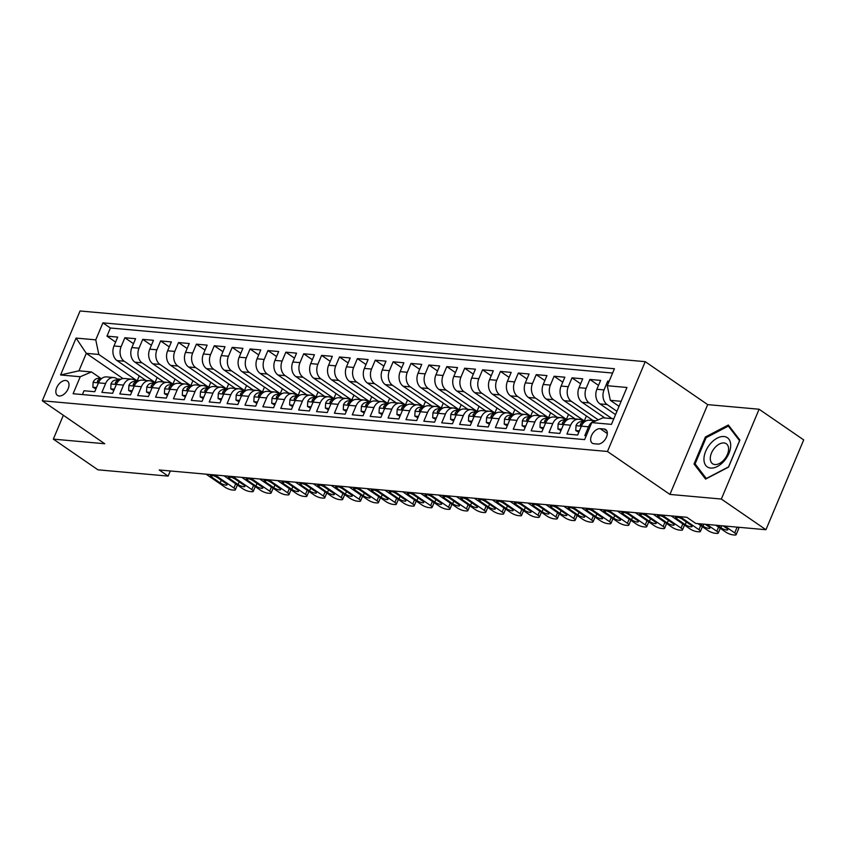 <?xml version="1.0" encoding="UTF-8"?>
<svg xmlns="http://www.w3.org/2000/svg" width="846" height="846" viewBox="0 0 846 846"><rect width="100%" height="100%" fill="white"/><g stroke="black" fill="none" stroke-linecap="round" stroke-linejoin="round"><path stroke-width="1.27" d="M59.157 396.002A8.714 5.288 -55.5 0 0 67.532 390.017A8.714 5.288 -55.5 0 0 67.363 381.06A8.714 5.288 -55.5 0 0 65.692 380.467A8.714 5.288 -55.5 0 0 57.317 386.453A8.714 5.288 -55.5 0 0 57.486 395.42A8.714 5.288 -55.5 0 0 59.157 396.002M645.223 361.665L80.053 310.979L42.3 400.793L607.47 451.478L645.223 361.665L707.679 404.621L669.926 494.424L721.342 499.045L759.095 409.231L707.679 404.621M759.095 409.231L803.7 439.909L765.947 529.723L721.342 499.045M82.422 394.564L84.018 390.757L94.752 391.719L98.474 382.857L105.623 383.502A10.903 8.196 -84.9 0 1 113.734 377.549A10.903 8.196 -84.9 0 1 116.843 378.701L118.768 380.023M105.623 383.502L101.901 392.354L112.634 393.316L116.357 384.465L123.516 385.099A10.903 8.196 -84.9 0 1 131.627 379.156A10.903 8.196 -84.9 0 1 134.736 380.298L136.661 381.631M123.516 385.099L119.794 393.961L130.517 394.923L134.25 386.062L141.398 386.707A10.903 8.196 -84.9 0 1 149.509 380.763A10.903 8.196 -84.9 0 1 152.618 381.906L154.543 383.227M141.398 386.707L137.676 395.568L148.41 396.531L152.132 387.669L159.281 388.314A10.903 8.196 -84.9 0 1 167.392 382.36A10.903 8.196 -84.9 0 1 170.501 383.513L172.425 384.835M159.281 388.314L155.558 397.165L166.292 398.128L170.014 389.276L177.174 389.911A10.903 8.196 -84.9 0 1 185.285 383.968A10.903 8.196 -84.9 0 1 188.383 385.11L190.318 386.442M177.174 389.911L173.441 398.773L184.174 399.735L187.897 390.873L195.056 391.518A10.903 8.196 -84.9 0 1 203.167 385.575A10.903 8.196 -84.9 0 1 206.276 386.717L208.201 388.039M195.056 391.518L191.333 400.38L202.057 401.342L205.79 392.481L212.938 393.126A10.903 8.196 -84.9 0 1 221.049 387.172A10.903 8.196 -84.9 0 1 224.158 388.325L226.083 389.646M212.938 393.126L209.216 401.977L219.949 402.939L223.672 394.088L230.821 394.722A10.903 8.196 -84.9 0 1 238.932 388.779A10.903 8.196 -84.9 0 1 242.041 389.921L243.965 391.254M230.821 394.722L227.098 403.584L237.832 404.547L241.554 395.685L248.713 396.33A10.903 8.196 -84.9 0 1 256.824 390.387A10.903 8.196 -84.9 0 1 259.934 391.529L261.858 392.851M248.713 396.33L244.991 405.192L255.714 406.154L259.447 397.292L266.596 397.937A10.903 8.196 -84.9 0 1 274.707 391.984A10.903 8.196 -84.9 0 1 277.816 393.136L279.74 394.458M266.596 397.937L262.873 406.789L273.607 407.751L277.329 398.9L284.478 399.534A10.903 8.196 -84.9 0 1 292.589 393.591A10.903 8.196 -84.9 0 1 295.698 394.733L297.623 396.065M284.478 399.534L280.756 408.396L291.489 409.358L295.212 400.496L302.371 401.141A10.903 8.196 -84.9 0 1 310.482 395.198A10.903 8.196 -84.9 0 1 313.58 396.34L315.516 397.662M302.371 401.141L298.638 410.003L309.372 410.966L313.094 402.104L320.253 402.749A10.903 8.196 -84.9 0 1 328.364 396.795A10.903 8.196 -84.9 0 1 331.473 397.948L333.398 399.27M320.253 402.749L316.531 411.6L327.254 412.562L330.987 403.711L338.136 404.346A10.903 8.196 -84.9 0 1 346.247 398.403A10.903 8.196 -84.9 0 1 349.356 399.545L351.28 400.877M338.136 404.346L334.413 413.208L345.147 414.17L348.869 405.308L356.018 405.953A10.903 8.196 -84.9 0 1 364.129 400.01A10.903 8.196 -84.9 0 1 367.238 401.152L369.163 402.474M356.018 405.953L352.296 414.815L363.029 415.777L366.752 406.915L373.911 407.56A10.903 8.196 -84.9 0 1 382.022 401.607A10.903 8.196 -84.9 0 1 385.131 402.759L387.056 404.081M373.911 407.56L370.188 416.412L380.912 417.374L384.634 408.523L391.793 409.157A10.903 8.196 -84.9 0 1 399.904 403.214A10.903 8.196 -84.9 0 1 403.013 404.356L404.938 405.689M391.793 409.157L388.071 418.019L398.804 418.982L402.527 410.12L409.675 410.765A10.903 8.196 -84.9 0 1 417.787 404.822A10.903 8.196 -84.9 0 1 420.896 405.964L422.82 407.286M409.675 410.765L405.953 419.627L416.687 420.589L420.409 411.727L427.568 412.372A10.903 8.196 -84.9 0 1 435.669 406.418A10.903 8.196 -84.9 0 1 438.778 407.571L440.703 408.893M427.568 412.372L423.835 421.223L434.569 422.186L438.291 413.334L445.451 413.969A10.903 8.196 -84.9 0 1 453.562 408.026A10.903 8.196 -84.9 0 1 456.671 409.168L458.595 410.5M445.451 413.969L441.728 422.831L452.451 423.793L456.184 414.931L463.333 415.576A10.903 8.196 -84.9 0 1 471.444 409.633A10.903 8.196 -84.9 0 1 474.553 410.775L476.478 412.097M463.333 415.576L459.611 424.438L470.344 425.401L474.067 416.539L481.215 417.184A10.903 8.196 -84.9 0 1 489.326 411.23A10.903 8.196 -84.9 0 1 492.435 412.383L494.36 413.705M481.215 417.184L477.493 426.035L488.227 426.997L491.949 418.146L499.108 418.781A10.903 8.196 -84.9 0 1 507.219 412.837A10.903 8.196 -84.9 0 1 510.318 413.98L512.253 415.312M499.108 418.781L495.375 427.642L506.109 428.605L509.831 419.743L516.991 420.388A10.903 8.196 -84.9 0 1 525.102 414.445A10.903 8.196 -84.9 0 1 528.211 415.587L530.135 416.909M516.991 420.388L513.268 429.25L524.002 430.212L527.724 421.35L534.873 421.995A10.903 8.196 -84.9 0 1 542.984 416.042A10.903 8.196 -84.9 0 1 546.093 417.194L548.018 418.516M534.873 421.995L531.151 430.847L541.884 431.809L545.607 422.958L552.755 423.592A10.903 8.196 -84.9 0 1 560.866 417.649A10.903 8.196 -84.9 0 1 563.975 418.791L565.9 420.124M552.755 423.592L549.033 432.454L559.766 433.416L563.489 424.555L570.648 425.2A10.903 8.196 -84.9 0 1 578.759 419.256A10.903 8.196 -84.9 0 1 581.868 420.399L583.793 421.72M570.648 425.2L566.926 434.061L577.649 435.024L581.382 426.162A10.903 8.196 -84.9 0 1 589.482 420.219L595.996 420.8M609.183 381.176L607.766 381.049L608.909 381.842M615.539 414.614L599.941 403.891A10.903 8.196 -84.9 0 1 596.885 389.266L600.607 380.404L589.874 379.442L598.513 385.385M604.879 417.977L582.059 402.284A10.903 8.196 95.1 0 1 579.002 387.669L582.725 378.807L571.991 377.845L580.631 383.788M593.035 420.536L564.166 400.676A10.903 8.196 95.1 0 1 561.12 386.062L564.842 377.2L554.109 376.237L562.749 382.18M575.153 418.929L546.283 399.079A10.903 8.196 95.1 0 1 543.227 384.454L546.95 375.592L536.227 374.63L544.856 380.573M557.271 417.332L528.401 397.472A10.903 8.196 95.1 0 1 525.345 382.857L529.067 373.995L518.334 373.033L526.973 378.976M539.388 415.724L510.519 395.865A10.903 8.196 95.1 0 1 507.463 381.25L511.185 372.388L500.451 371.426L509.091 377.369M521.496 414.117L492.626 394.268A10.903 8.196 95.1 0 1 489.57 379.643L493.303 370.781L482.569 369.818L491.209 375.761M503.613 412.52L474.743 392.66A10.903 8.196 95.1 0 1 471.687 378.046L475.41 369.184L464.687 368.222L473.316 374.165M485.731 410.913L456.861 391.053A10.903 8.196 95.1 0 1 453.805 376.438L457.527 367.576L446.794 366.614L455.434 372.557M467.838 409.305L438.979 389.446A10.903 8.196 95.1 0 1 435.923 374.831L439.645 365.969L428.911 365.007L437.551 370.95M449.956 407.709L421.086 387.849A10.903 8.196 95.1 0 1 418.03 373.234L421.752 364.372L411.029 363.41L419.669 369.353M432.073 406.101L403.204 386.241A10.903 8.196 95.1 0 1 400.147 371.627L403.87 362.765L393.136 361.802L401.776 367.746M414.191 404.494L385.321 384.634A10.903 8.196 95.1 0 1 382.265 370.019L385.988 361.157L375.254 360.195L383.894 366.138M396.298 402.897L367.428 383.037A10.903 8.196 95.1 0 1 364.372 368.412L368.105 359.561L357.372 358.598L366.011 364.541M378.416 401.29L349.546 381.43A10.903 8.196 95.1 0 1 346.49 366.815L350.212 357.953L339.489 356.991L348.118 362.934M360.533 399.682L331.664 379.822A10.903 8.196 95.1 0 1 328.608 365.208L332.33 356.346L321.596 355.383L330.236 361.327M342.641 398.075L313.781 378.225A10.903 8.196 95.1 0 1 310.725 363.6L314.448 354.749L303.714 353.787L312.354 359.73M324.758 396.478L295.889 376.618A10.903 8.196 95.1 0 1 292.832 362.003L296.565 353.142L285.832 352.179L294.471 358.122M306.876 394.87L278.006 375.011A10.903 8.196 95.1 0 1 274.95 360.396L278.672 351.534L267.939 350.572L276.579 356.515M288.994 393.263L260.124 373.414A10.903 8.196 95.1 0 1 257.068 358.789L260.79 349.937L250.056 348.975L258.696 354.918M271.101 391.666L242.231 371.806A10.903 8.196 95.1 0 1 239.175 357.192L242.908 348.33L232.174 347.368L240.814 353.311M253.218 390.059L224.349 370.199A10.903 8.196 95.1 0 1 221.292 355.584L225.015 346.723L214.292 345.76L222.921 351.703M235.336 388.451L206.466 368.602A10.903 8.196 95.1 0 1 203.41 353.977L207.133 345.126L196.399 344.163L205.039 350.107M217.443 386.855L188.584 366.995A10.903 8.196 95.1 0 1 185.528 352.38L189.25 343.518L178.517 342.556L187.156 348.499M199.561 385.247L170.691 365.387A10.903 8.196 95.1 0 1 167.635 350.773L171.368 341.911L160.634 340.949L169.274 346.892M181.679 383.64L152.809 363.791A10.903 8.196 95.1 0 1 149.753 349.165L153.475 340.314L142.741 339.352L151.381 345.284M163.796 382.043L134.926 362.183A10.903 8.196 95.1 0 1 131.87 347.569L135.593 338.707L124.859 337.744L133.499 343.688M765.947 529.723L695.75 523.42L686.825 517.287L159.207 469.974L168.132 476.108L170.289 470.968M604.118 429.007L600.174 428.658A8.449 5.129 -55.5 0 0 592.063 434.453A8.449 5.129 -55.5 0 0 592.232 443.135A8.449 5.129 -55.5 0 0 593.85 443.706L597.784 444.055A8.449 5.129 -55.5 0 0 605.905 438.26A8.449 5.129 -55.5 0 0 605.736 429.578A8.449 5.129 -55.5 0 0 604.118 429.007L606.846 430.889M122.966 378.564L86.292 353.342L78.953 370.812L91.463 371.944L80.254 376.734L73.105 393.728L584.628 439.603L591.766 422.609L602.987 417.808L613.794 418.781M80.254 376.734L60.574 374.979L76.087 338.083L95.757 339.849L102.905 322.855L614.418 368.729L607.28 385.723L626.949 387.479L611.447 424.375L591.766 422.609M154.807 382.276L124.193 361.221A10.903 8.196 -84.9 0 1 121.137 346.606L124.859 337.744M145.903 380.436L117.034 360.576L124.193 361.221M172.69 383.883L142.075 362.828A10.903 8.196 -84.9 0 1 139.019 348.203L142.741 339.352M190.572 385.48L159.968 364.425A10.903 8.196 -84.9 0 1 156.912 349.81L160.634 340.949M208.465 387.087L177.85 366.032A10.903 8.196 -84.9 0 1 174.794 351.418L178.517 342.556M226.347 388.695L195.733 367.64A10.903 8.196 -84.9 0 1 192.677 353.015L196.399 344.163M244.23 390.302L213.615 369.237A10.903 8.196 -84.9 0 1 210.559 354.622L214.292 345.76M262.112 391.899L231.508 370.844A10.903 8.196 -84.9 0 1 228.452 356.229L232.174 347.368M280.005 393.506L249.39 372.452A10.903 8.196 -84.9 0 1 246.334 357.826L250.056 348.975M297.887 395.114L267.273 374.048A10.903 8.196 -84.9 0 1 264.216 359.434L267.939 350.572M315.77 396.711L285.165 375.656A10.903 8.196 -84.9 0 1 282.109 361.041L285.832 352.179M333.662 398.318L303.048 377.263A10.903 8.196 -84.9 0 1 299.992 362.638L303.714 353.787M351.545 399.925L320.93 378.86A10.903 8.196 -84.9 0 1 317.874 364.245L321.596 355.383M369.427 401.522L338.812 380.467A10.903 8.196 -84.9 0 1 335.756 365.853L339.489 356.991M387.309 403.13L356.705 382.075A10.903 8.196 -84.9 0 1 353.649 367.45L357.372 358.598M405.202 404.737L374.588 383.672A10.903 8.196 -84.9 0 1 371.531 369.057L375.254 360.195M423.085 406.334L392.47 385.279A10.903 8.196 -84.9 0 1 389.414 370.664L393.136 361.802M440.967 407.941L410.352 386.886A10.903 8.196 -84.9 0 1 407.307 372.272L411.029 363.41M458.86 409.549L428.245 388.483A10.903 8.196 -84.9 0 1 425.189 373.869L428.911 365.007M476.742 411.145L446.128 390.091A10.903 8.196 -84.9 0 1 443.071 375.476L446.794 366.614M494.624 412.753L464.01 391.698A10.903 8.196 -84.9 0 1 460.954 377.083L464.687 368.222M512.507 414.36L481.903 393.305A10.903 8.196 -84.9 0 1 478.847 378.68L482.569 369.818M530.4 415.957L499.785 394.902A10.903 8.196 -84.9 0 1 496.729 380.288L500.451 371.426M548.282 417.564L517.667 396.51A10.903 8.196 -84.9 0 1 514.611 381.895L518.334 373.033M566.164 419.172L535.55 398.117A10.903 8.196 -84.9 0 1 532.494 383.492L536.227 374.63M584.047 420.769L553.443 399.714A10.903 8.196 -84.9 0 1 550.386 385.099L554.109 376.237M598.249 419.838L571.325 401.321A10.903 8.196 -84.9 0 1 568.269 386.707L571.991 377.845M612.039 418.622L589.207 402.929A10.903 8.196 -84.9 0 1 586.151 388.303L589.874 379.442M616.935 411.304L607.1 404.525A10.903 8.196 -84.9 0 1 604.044 389.911L607.766 381.049M612.599 373.044L110.392 328.005L106.977 336.137L115.616 342.08M117.034 360.576A10.903 8.196 95.1 0 1 113.988 345.961L117.71 337.099L106.977 336.137M586.225 435.796L584.808 435.658L588.53 426.807A10.903 8.196 -84.9 0 1 595.922 420.832M91.463 371.944L100.886 378.416M621.144 401.3L610.336 400.338L607.28 385.723M619.029 406.323L610.336 400.338M63.355 415.27L53.33 439.127L97.935 469.816L168.132 476.108M53.33 439.127L104.745 443.748L42.3 400.793M669.926 494.424L607.47 451.478M136.915 380.668L98.813 354.463L86.292 353.342L76.087 338.083M578.759 419.256L571.6 418.611A10.903 8.196 95.1 0 0 563.489 424.555L558.138 424.068L557.884 428.964L561.501 429.282M586.088 420.853L584.575 420.822M586.405 415.968L584.406 420.705M560.866 417.649L553.718 417.004A10.903 8.196 95.1 0 0 545.607 422.958L540.245 422.471L540.002 427.357L543.618 427.685M568.205 419.256L566.693 419.214M568.512 414.36L566.524 419.098M542.984 416.042L535.835 415.407A10.903 8.196 95.1 0 0 527.724 421.35L522.363 420.864L522.119 425.75L525.736 426.077M550.312 417.649L548.8 417.607M550.63 412.763L548.642 417.501M525.102 414.445L517.942 413.8A10.903 8.196 95.1 0 0 509.831 419.743L504.48 419.256L504.237 424.153L507.854 424.47M532.43 416.042L530.918 416.01M532.747 411.156L530.749 415.894M507.219 412.837L500.06 412.192A10.903 8.196 95.1 0 0 491.949 418.146L486.598 417.66L486.344 422.545L489.961 422.873M514.548 414.434L513.036 414.403M514.854 409.549L512.866 414.286M489.326 411.23L482.178 410.596A10.903 8.196 95.1 0 0 474.067 416.539L468.705 416.052L468.462 420.938L472.079 421.266M496.665 412.837L495.153 412.795M496.972 407.952L494.984 412.689M471.444 409.633L464.295 408.988A10.903 8.196 95.1 0 0 456.184 414.931L450.823 414.445L450.58 419.341L454.196 419.658M478.773 411.23L477.26 411.198M479.09 406.344L477.102 411.082M453.562 408.026L446.402 407.381A10.903 8.196 95.1 0 0 438.291 413.334L432.941 412.848L432.697 417.734L436.303 418.061M460.89 409.623L459.378 409.591M461.207 404.737L459.209 409.475M435.669 406.418L428.52 405.784A10.903 8.196 95.1 0 0 420.409 411.727L415.048 411.241L414.804 416.126L418.421 416.454M443.008 408.026L441.496 407.984M443.315 403.14L441.326 407.878M417.787 404.822L410.638 404.177A10.903 8.196 95.1 0 0 402.527 410.12L397.165 409.633L396.922 414.529L400.539 414.847M425.115 406.418L423.603 406.387M425.432 401.533L423.444 406.27M399.904 403.214L392.745 402.569A10.903 8.196 95.1 0 0 384.634 408.523M407.233 404.811L405.72 404.779M407.55 399.925L405.551 404.663M382.022 401.607L374.863 400.972A10.903 8.196 95.1 0 0 366.752 406.915L361.401 406.429L361.147 411.315L364.763 411.642M389.35 403.214L387.838 403.172M389.657 398.329L387.669 403.066M364.129 400.01L356.98 399.365A10.903 8.196 95.1 0 0 348.869 405.308L343.508 404.822L343.265 409.718L346.881 410.035M371.468 401.607L369.956 401.575M371.775 396.721L369.787 401.459M346.247 398.403L339.098 397.757A10.903 8.196 95.1 0 0 330.987 403.711L325.625 403.225L325.382 408.11L328.999 408.438M353.575 399.999L352.063 399.968M353.892 395.114L351.904 399.851M328.364 396.795L321.205 396.161A10.903 8.196 95.1 0 0 313.094 402.104M335.693 398.403L334.181 398.36M336.01 393.517L334.011 398.255M310.482 395.198L303.323 394.553A10.903 8.196 95.1 0 0 295.212 400.496L289.861 400.01L289.607 404.906L293.224 405.223M317.81 396.795L316.298 396.763M318.117 391.91L316.129 396.647M292.589 393.591L285.44 392.946A10.903 8.196 95.1 0 0 277.329 398.9L271.968 398.413L271.725 403.299L275.341 403.627M299.918 395.188L298.405 395.156M300.235 390.302L298.247 395.04M274.707 391.984L267.548 391.349A10.903 8.196 95.1 0 0 259.447 397.292L254.086 396.806L253.842 401.691L257.459 402.019M282.035 393.591L280.523 393.549M282.353 388.705L280.354 393.432M256.824 390.387L249.665 389.742A10.903 8.196 95.1 0 0 241.554 395.685L236.203 395.198L235.949 400.095L239.566 400.412M264.153 391.984L262.641 391.952M264.46 387.098L262.471 391.835M238.932 388.779L231.783 388.134A10.903 8.196 95.1 0 0 223.672 394.088L218.31 393.602L218.067 398.487L221.684 398.815M246.271 390.376L244.758 390.344M246.577 385.49L244.589 390.228M221.049 387.172L213.901 386.537A10.903 8.196 95.1 0 0 205.79 392.481L200.428 391.994L200.185 396.88L203.801 397.208M228.378 388.779L226.865 388.737M228.695 383.894L226.707 388.621M203.167 385.575L196.008 384.93A10.903 8.196 95.1 0 0 187.897 390.873L182.546 390.387L182.302 395.283L185.909 395.6M210.495 387.172L208.983 387.14M210.813 382.286L208.814 387.024M185.285 383.968L178.125 383.323A10.903 8.196 95.1 0 0 170.014 389.276L164.663 388.79L164.41 393.676L168.026 394.003M192.613 385.565L191.101 385.533M192.92 380.679L190.932 385.416M167.392 382.36L160.243 381.726A10.903 8.196 95.1 0 0 152.132 387.669L146.77 387.182L146.527 392.068L150.144 392.396M174.731 383.968L173.208 383.925M175.037 379.082L173.049 383.809M149.509 380.763L142.35 380.118A10.903 8.196 95.1 0 0 134.25 386.062L128.888 385.575L128.645 390.471L132.262 390.789M156.838 382.36L155.326 382.329M157.155 377.475L155.167 382.212M131.627 379.156L124.468 378.511A10.903 8.196 95.1 0 0 116.357 384.465L111.006 383.968L110.752 388.864L114.369 389.192M138.956 380.753L137.443 380.721M139.273 375.867L137.274 380.605M110.392 328.005L102.905 322.855M95.757 339.849L98.813 354.463M113.734 377.549L106.585 376.914A10.903 8.196 95.1 0 0 98.474 382.857L93.113 382.371L92.87 387.257L96.486 387.584M60.574 374.979L78.953 370.812M728.332 425.009L705.395 436.98L694.027 464.031L705.596 479.1L728.543 467.119L739.912 440.079L728.332 425.009M696.501 465.734L694.027 464.031M706.294 437.594L705.395 436.98M724.736 526.022L734.709 532.885A5.446 1.396 -157.2 0 1 736.147 534.672A5.446 1.396 -157.2 0 1 734.698 535.021L732.911 534.862A5.446 1.396 -157.2 0 1 725.762 532.081L715.79 525.218M723.119 525.884L726.672 528.327A4.357 1.121 22.8 0 1 727.824 529.755A4.357 1.121 22.8 0 1 725.149 529.723A4.357 1.121 22.8 0 1 720.951 527.809L717.397 525.366M737.765 527.195A5.446 1.396 22.8 0 1 738.706 528.602L736.147 534.672M710.693 468.071A17.713 10.744 -55.5 0 0 728.945 453.34A17.713 10.744 -55.5 0 0 723.954 436.515A17.713 10.744 -55.5 0 0 705.701 451.256A17.713 10.744 -55.5 0 0 710.693 468.071M714.891 464.549A12.13 7.36 -55.5 0 0 726.545 456.227A12.13 7.36 -55.5 0 0 726.312 443.759A12.13 7.36 -55.5 0 0 723.975 442.944A12.13 7.36 -55.5 0 0 712.332 451.278A12.13 7.36 -55.5 0 0 712.565 463.735A12.13 7.36 -55.5 0 0 714.891 464.549M706.114 437.689L728.343 426.088L739.552 440.692L728.543 466.897L706.304 478.498L695.095 463.904L706.114 437.689M730.098 427.304L728.343 426.088M706.844 524.425L716.816 531.277A5.446 1.396 -157.2 0 1 718.265 533.075A5.446 1.396 -157.2 0 1 716.816 533.414L715.018 533.255A5.446 1.396 -157.2 0 1 707.88 530.474L697.908 523.621M579.394 430.889L575.777 430.561L576.031 425.549A7.223 5.425 -84.9 0 1 581.001 421.72L584.671 421.731M575.777 430.561L578.823 432.221M705.236 524.277L708.789 526.72A4.357 1.121 22.8 0 1 709.942 528.147A4.357 1.121 22.8 0 1 707.267 528.126A4.357 1.121 22.8 0 1 703.068 526.201L699.515 523.759M581.001 421.72L584.322 422.017A7.223 5.425 95.1 0 0 580.409 424.184L580.441 425.538L581.9 425.062M680.036 516.684L698.933 529.681A5.446 1.396 -157.2 0 1 700.382 531.468A5.446 1.396 -157.2 0 1 698.923 531.806L697.136 531.648A5.446 1.396 -157.2 0 1 689.987 528.877L671.1 515.88M582.661 420.948L585.612 420.959A20.843 15.672 -84.9 0 1 585.876 420.959M558.138 424.068L558.138 423.952A7.223 5.425 -84.9 0 1 563.108 420.113L566.788 420.124M557.884 428.964L560.94 430.625M690.896 525.112A4.357 1.121 22.8 0 1 692.06 526.55A4.357 1.121 22.8 0 1 689.384 526.519A4.357 1.121 22.8 0 1 685.175 524.605L676.61 518.714A4.357 1.121 22.8 0 1 675.457 517.276A4.357 1.121 22.8 0 1 678.132 517.308A4.357 1.121 22.8 0 1 682.341 519.222L690.896 525.112M585.612 420.959L582.228 420.652A20.843 15.672 -84.9 0 1 583.232 420.695L585.918 420.938M566.418 420.42A7.223 5.425 95.1 0 0 562.527 422.588L562.474 423.888L564.018 423.455M662.154 515.077L681.051 528.073A5.446 1.396 -157.2 0 1 682.5 529.86A5.446 1.396 -157.2 0 1 681.041 530.209L679.253 530.051A5.446 1.396 -157.2 0 1 672.105 527.27L653.207 514.273M564.779 419.341L567.729 419.352A20.843 15.672 -84.9 0 1 567.994 419.352M540.245 422.471L540.256 422.344A7.223 5.425 -84.9 0 1 545.226 418.506L548.895 418.516M540.002 427.357L543.058 429.017M673.014 523.505A4.357 1.121 22.8 0 1 674.177 524.943A4.357 1.121 22.8 0 1 671.491 524.911A4.357 1.121 22.8 0 1 667.293 522.997L658.727 517.107A4.357 1.121 22.8 0 1 657.575 515.669A4.357 1.121 22.8 0 1 660.25 515.7A4.357 1.121 22.8 0 1 664.448 517.615L673.014 523.505M567.729 419.352L564.345 419.045A20.843 15.672 -84.9 0 1 565.35 419.098L568.036 419.33M545.226 418.506L548.546 418.802A7.223 5.425 95.1 0 0 544.644 420.98L544.665 422.334L546.135 421.847M644.271 513.469L663.169 526.466A5.446 1.396 -157.2 0 1 664.607 528.264A5.446 1.396 -157.2 0 1 663.158 528.602L661.371 528.443A5.446 1.396 -157.2 0 1 654.222 525.662L635.325 512.665M546.886 417.744L549.847 417.744A20.843 15.672 -84.9 0 1 550.101 417.755M522.363 420.864L522.373 420.737A7.223 5.425 -84.9 0 1 527.344 416.909L531.013 416.919M522.119 425.75L525.176 427.41M655.132 521.908A4.357 1.121 22.8 0 1 656.285 523.336A4.357 1.121 22.8 0 1 653.609 523.314A4.357 1.121 22.8 0 1 649.411 521.39L640.845 515.5A4.357 1.121 22.8 0 1 639.682 514.072A4.357 1.121 22.8 0 1 642.368 514.093A4.357 1.121 22.8 0 1 646.566 516.018L655.132 521.908M549.847 417.744L546.463 417.448A20.843 15.672 -84.9 0 1 547.468 417.49L550.143 417.734M527.344 416.909L530.664 417.205A7.223 5.425 95.1 0 0 526.751 419.373L526.783 420.726L528.253 420.251M626.389 511.872L645.276 524.869A5.446 1.396 -157.2 0 1 646.725 526.656A5.446 1.396 -157.2 0 1 645.265 526.995L643.478 526.836A5.446 1.396 -157.2 0 1 636.34 524.065L617.443 511.069M531.954 416.147A20.843 15.672 -84.9 0 1 532.219 416.147L529.575 415.883A20.843 15.672 -84.9 0 0 528.57 415.841L531.954 416.147L529.004 416.137M504.48 419.256L504.491 419.14A7.223 5.425 -84.9 0 1 509.451 415.301L513.131 415.312M504.237 424.153L507.283 425.813M637.25 520.301A4.357 1.121 22.8 0 1 638.402 521.739A4.357 1.121 22.8 0 1 635.727 521.707A4.357 1.121 22.8 0 1 631.518 519.793L622.963 513.903A4.357 1.121 22.8 0 1 621.799 512.465A4.357 1.121 22.8 0 1 624.475 512.496A4.357 1.121 22.8 0 1 628.684 514.41L637.25 520.301M509.451 415.301L512.771 415.598A7.223 5.425 95.1 0 0 508.869 417.765L508.816 419.077L510.36 418.643M608.496 510.265L627.394 523.262A5.446 1.396 -157.2 0 1 628.842 525.049A5.446 1.396 -157.2 0 1 627.383 525.398L625.596 525.229A5.446 1.396 -157.2 0 1 618.447 522.458L599.56 509.461M511.121 414.529L514.072 414.54A20.843 15.672 -84.9 0 1 514.336 414.54M486.598 417.66L486.598 417.533A7.223 5.425 -84.9 0 1 491.568 413.694L495.248 413.705M486.344 422.545L489.4 424.206M619.357 518.693A4.357 1.121 22.8 0 1 620.52 520.131A4.357 1.121 22.8 0 1 617.844 520.1A4.357 1.121 22.8 0 1 613.636 518.186L605.07 512.295A4.357 1.121 22.8 0 1 603.917 510.857A4.357 1.121 22.8 0 1 606.593 510.889A4.357 1.121 22.8 0 1 610.801 512.803L619.357 518.693M514.072 414.54L510.688 414.233A20.843 15.672 -84.9 0 1 511.693 414.286L514.379 414.519M494.878 414.001A7.223 5.425 95.1 0 0 490.987 416.169L491.008 417.522L492.478 417.036M590.614 508.658L609.511 521.654A5.446 1.396 -157.2 0 1 610.949 523.452A5.446 1.396 -157.2 0 1 609.501 523.79L607.714 523.632A5.446 1.396 -157.2 0 1 600.565 520.85L581.667 507.854M493.229 412.922L496.19 412.933A20.843 15.672 -84.9 0 1 496.454 412.943M468.705 416.052L468.716 415.925A7.223 5.425 -84.9 0 1 473.686 412.097L477.356 412.108M468.462 420.938L471.518 422.598M601.474 517.096A4.357 1.121 22.8 0 1 602.638 518.524A4.357 1.121 22.8 0 1 599.951 518.503A4.357 1.121 22.8 0 1 595.753 516.578L587.187 510.688A4.357 1.121 22.8 0 1 586.035 509.26A4.357 1.121 22.8 0 1 588.71 509.281A4.357 1.121 22.8 0 1 592.909 511.206L601.474 517.096M496.19 412.933L492.806 412.637A20.843 15.672 -84.9 0 1 493.81 412.679L496.486 412.922M473.686 412.097L477.007 412.393A7.223 5.425 95.1 0 0 473.094 414.561L473.126 415.915L474.595 415.439M572.731 507.061L591.618 520.057A5.446 1.396 -157.2 0 1 593.067 521.845A5.446 1.396 -157.2 0 1 591.618 522.183L589.821 522.024A5.446 1.396 -157.2 0 1 582.683 519.254L563.785 506.257M475.346 411.325L478.297 411.336A20.843 15.672 -84.9 0 1 478.561 411.336M450.823 414.445L450.833 414.318A7.223 5.425 -84.9 0 1 455.804 410.49L459.473 410.5M450.58 419.341L453.636 421.001M583.592 515.489A4.357 1.121 22.8 0 1 584.745 516.927A4.357 1.121 22.8 0 1 582.069 516.895A4.357 1.121 22.8 0 1 577.871 514.981L569.305 509.091A4.357 1.121 22.8 0 1 568.142 507.653A4.357 1.121 22.8 0 1 570.828 507.685A4.357 1.121 22.8 0 1 575.026 509.599L583.592 515.489M478.297 411.336L474.923 411.029A20.843 15.672 -84.9 0 1 475.917 411.071L478.603 411.315M455.804 410.49L459.124 410.786A7.223 5.425 95.1 0 0 455.211 412.954L455.159 414.265L456.703 413.831M554.839 505.453L573.736 518.45A5.446 1.396 -157.2 0 1 575.185 520.237A5.446 1.396 -157.2 0 1 573.725 520.586L571.938 520.417A5.446 1.396 -157.2 0 1 564.8 517.646L545.903 504.65M460.414 409.728A20.843 15.672 -84.9 0 1 460.679 409.728L458.035 409.475A20.843 15.672 -84.9 0 0 457.03 409.422L460.414 409.728L457.464 409.718M432.941 412.848L432.941 412.721A7.223 5.425 -84.9 0 1 437.911 408.882L441.591 408.893M432.697 417.734L435.743 419.394M565.71 513.882A4.357 1.121 22.8 0 1 566.862 515.32A4.357 1.121 22.8 0 1 564.187 515.288A4.357 1.121 22.8 0 1 559.978 513.374L551.412 507.484A4.357 1.121 22.8 0 1 550.26 506.045A4.357 1.121 22.8 0 1 552.935 506.077A4.357 1.121 22.8 0 1 557.144 507.991L565.71 513.882M437.911 408.882L441.231 409.178A7.223 5.425 95.1 0 0 437.329 411.357L437.361 412.711L438.82 412.224M536.956 503.846L555.854 516.843A5.446 1.396 -157.2 0 1 557.303 518.64A5.446 1.396 -157.2 0 1 555.843 518.979L554.056 518.82A5.446 1.396 -157.2 0 1 546.907 516.039L528.02 503.042M439.582 408.11L442.532 408.121A20.843 15.672 -84.9 0 1 442.796 408.132M415.048 411.241L415.058 411.114A7.223 5.425 -84.9 0 1 420.028 407.286L423.698 407.296M414.804 416.126L417.861 417.787M547.817 512.285A4.357 1.121 22.8 0 1 548.98 513.712A4.357 1.121 22.8 0 1 546.294 513.691A4.357 1.121 22.8 0 1 542.096 511.767L533.53 505.876A4.357 1.121 22.8 0 1 532.377 504.449A4.357 1.121 22.8 0 1 535.053 504.47A4.357 1.121 22.8 0 1 539.251 506.394L547.817 512.285M442.532 408.121L439.148 407.825A20.843 15.672 -84.9 0 1 440.153 407.867L442.839 408.11M423.338 407.582A7.223 5.425 95.1 0 0 419.447 409.75L419.468 411.103L420.938 410.627M519.074 502.249L537.971 515.246A5.446 1.396 -157.2 0 1 539.41 517.033A5.446 1.396 -157.2 0 1 537.961 517.371L536.174 517.213A5.446 1.396 -157.2 0 1 529.025 514.442L510.127 501.445M421.689 406.514L424.65 406.524A20.843 15.672 -84.9 0 1 424.904 406.524M397.165 409.633L397.176 409.506A7.223 5.425 -84.9 0 1 402.146 405.678L405.816 405.689M396.922 414.529L399.978 416.19M529.934 510.677A4.357 1.121 22.8 0 1 531.087 512.116A4.357 1.121 22.8 0 1 528.412 512.084A4.357 1.121 22.8 0 1 524.213 510.17L515.648 504.279A4.357 1.121 22.8 0 1 514.484 502.841A4.357 1.121 22.8 0 1 517.17 502.873A4.357 1.121 22.8 0 1 521.369 504.787L529.934 510.677M424.65 406.524L421.266 406.217A20.843 15.672 -84.9 0 1 422.27 406.26L424.946 406.503M402.146 405.678L405.467 405.974A7.223 5.425 95.1 0 0 401.554 408.142L401.501 409.453L403.056 409.02M501.192 500.642L520.079 513.638A5.446 1.396 -157.2 0 1 521.527 515.426A5.446 1.396 -157.2 0 1 520.068 515.774L518.281 515.605A5.446 1.396 -157.2 0 1 511.143 512.835L492.245 499.838M403.806 404.906L406.757 404.917A20.843 15.672 -84.9 0 1 407.021 404.917M382.656 413.25L379.04 412.922L379.294 407.909A7.223 5.425 -84.9 0 1 384.253 404.071L387.933 404.081M379.04 412.922L382.085 414.582M512.052 509.07A4.357 1.121 22.8 0 1 513.205 510.508A4.357 1.121 22.8 0 1 510.529 510.476A4.357 1.121 22.8 0 1 506.32 508.562L497.765 502.672A4.357 1.121 22.8 0 1 496.602 501.234A4.357 1.121 22.8 0 1 499.277 501.266A4.357 1.121 22.8 0 1 503.486 503.18L512.052 509.07M406.757 404.917L403.383 404.61A20.843 15.672 -84.9 0 1 404.377 404.663L407.063 404.896M384.253 404.071L387.574 404.367A7.223 5.425 95.1 0 0 383.672 406.545L383.703 407.899L385.163 407.412M483.299 499.034L502.196 512.031A5.446 1.396 -157.2 0 1 503.645 513.829A5.446 1.396 -157.2 0 1 502.186 514.167L500.398 514.008A5.446 1.396 -157.2 0 1 493.25 511.227L474.363 498.231M385.924 403.299L388.874 403.309A20.843 15.672 -84.9 0 1 389.139 403.32M361.401 406.429L361.401 406.302A7.223 5.425 -84.9 0 1 366.371 402.474L370.051 402.485M361.147 411.315L364.203 412.975M494.159 507.473A4.357 1.121 22.8 0 1 495.322 508.901A4.357 1.121 22.8 0 1 492.647 508.88A4.357 1.121 22.8 0 1 488.438 506.955L479.872 501.065A4.357 1.121 22.8 0 1 478.72 499.637A4.357 1.121 22.8 0 1 481.395 499.658A4.357 1.121 22.8 0 1 485.604 501.583L494.159 507.473M388.874 403.309L385.49 403.013A20.843 15.672 -84.9 0 1 386.495 403.056L389.181 403.299M366.371 402.474L369.691 402.77A7.223 5.425 95.1 0 0 365.789 404.938L365.81 406.292L367.28 405.816M465.416 497.437L484.314 510.434A5.446 1.396 -157.2 0 1 485.763 512.221A5.446 1.396 -157.2 0 1 484.303 512.56L482.516 512.401A5.446 1.396 -157.2 0 1 475.367 509.63L456.47 496.634M368.031 401.702L370.992 401.713A20.843 15.672 -84.9 0 1 371.257 401.713M343.508 404.822L343.518 404.695A7.223 5.425 -84.9 0 1 348.489 400.867L352.158 400.877M343.265 409.718L346.321 411.378M476.277 505.866A4.357 1.121 22.8 0 1 477.44 507.304A4.357 1.121 22.8 0 1 474.754 507.272A4.357 1.121 22.8 0 1 470.556 505.358L461.99 499.457A4.357 1.121 22.8 0 1 460.837 498.03A4.357 1.121 22.8 0 1 463.513 498.061A4.357 1.121 22.8 0 1 467.711 499.975L476.277 505.866M370.992 401.713L367.608 401.406A20.843 15.672 -84.9 0 1 368.613 401.448L371.288 401.691M351.799 401.173A7.223 5.425 95.1 0 0 347.907 403.331L347.843 404.642L349.398 404.208M447.534 495.83L466.421 508.827A5.446 1.396 -157.2 0 1 467.87 510.614A5.446 1.396 -157.2 0 1 466.421 510.963L464.634 510.794A5.446 1.396 -157.2 0 1 457.485 508.023L438.588 495.026M350.149 400.095L353.11 400.105A20.843 15.672 -84.9 0 1 353.364 400.105M325.625 403.225L325.636 403.098A7.223 5.425 -84.9 0 1 330.606 399.259L334.276 399.27M325.382 408.11L328.438 409.771M458.395 504.258A4.357 1.121 22.8 0 1 459.547 505.697A4.357 1.121 22.8 0 1 456.872 505.665A4.357 1.121 22.8 0 1 452.673 503.751L444.108 497.86A4.357 1.121 22.8 0 1 442.944 496.422A4.357 1.121 22.8 0 1 445.631 496.454A4.357 1.121 22.8 0 1 449.829 498.368L458.395 504.258M353.11 400.105L349.726 399.798A20.843 15.672 -84.9 0 1 350.72 399.851L353.406 400.084M330.606 399.259L333.927 399.555A7.223 5.425 95.1 0 0 330.014 401.734L330.046 403.087L331.516 402.601M429.652 494.223L448.539 507.219A5.446 1.396 -157.2 0 1 449.987 509.017A5.446 1.396 -157.2 0 1 448.528 509.355L446.741 509.197A5.446 1.396 -157.2 0 1 439.603 506.416L420.705 493.419M332.267 398.487L335.217 398.498A20.843 15.672 -84.9 0 1 335.481 398.508M311.106 406.831L307.5 406.503L307.743 401.49A7.223 5.425 -84.9 0 1 312.713 397.652L316.393 397.673M307.5 406.503L310.545 408.163M440.512 502.661A4.357 1.121 22.8 0 1 441.665 504.089A4.357 1.121 22.8 0 1 438.989 504.068A4.357 1.121 22.8 0 1 434.781 502.143L426.225 496.253A4.357 1.121 22.8 0 1 425.062 494.825A4.357 1.121 22.8 0 1 427.738 494.847A4.357 1.121 22.8 0 1 431.946 496.771L440.512 502.661M335.217 398.498L331.833 398.202A20.843 15.672 -84.9 0 1 332.838 398.244L335.524 398.487M312.713 397.652L316.034 397.958A7.223 5.425 95.1 0 0 312.132 400.126L312.163 401.48L313.623 400.993M411.759 492.626L430.656 505.612A5.446 1.396 -157.2 0 1 432.105 507.41A5.446 1.396 -157.2 0 1 430.646 507.748L428.859 507.589A5.446 1.396 -157.2 0 1 421.71 504.819L402.823 491.822M317.335 396.901A20.843 15.672 -84.9 0 1 317.599 396.901L314.955 396.637A20.843 15.672 -84.9 0 0 313.951 396.594L317.335 396.901L314.384 396.89M289.861 400.01L289.861 399.883A7.223 5.425 -84.9 0 1 294.831 396.055L298.511 396.065M289.607 404.906L292.663 406.566M422.619 501.054A4.357 1.121 22.8 0 1 423.783 502.492A4.357 1.121 22.8 0 1 421.107 502.461A4.357 1.121 22.8 0 1 416.898 500.546L408.332 494.646A4.357 1.121 22.8 0 1 407.18 493.218A4.357 1.121 22.8 0 1 409.855 493.25A4.357 1.121 22.8 0 1 414.054 495.164L422.619 501.054M294.831 396.055L298.152 396.351A7.223 5.425 95.1 0 0 294.249 398.519L294.186 399.83L295.74 399.397M393.876 491.018L412.774 504.015A5.446 1.396 -157.2 0 1 414.212 505.802A5.446 1.396 -157.2 0 1 412.763 506.151L410.976 505.982A5.446 1.396 -157.2 0 1 403.828 503.211L384.93 490.215M296.491 395.283L299.452 395.294A20.843 15.672 -84.9 0 1 299.706 395.294M271.968 398.413L271.978 398.286A7.223 5.425 -84.9 0 1 276.949 394.448L280.618 394.458M271.725 403.299L274.781 404.959M404.737 499.447A4.357 1.121 22.8 0 1 405.89 500.885A4.357 1.121 22.8 0 1 403.214 500.853A4.357 1.121 22.8 0 1 399.016 498.939L390.45 493.049A4.357 1.121 22.8 0 1 389.297 491.611A4.357 1.121 22.8 0 1 391.973 491.642A4.357 1.121 22.8 0 1 396.171 493.556L404.737 499.447M299.452 395.294L296.068 394.987A20.843 15.672 -84.9 0 1 297.073 395.04L299.748 395.272M280.259 394.754A7.223 5.425 95.1 0 0 276.356 396.922L276.388 398.276L277.858 397.789M375.994 489.411L394.881 502.408A5.446 1.396 -157.2 0 1 396.33 504.195A5.446 1.396 -157.2 0 1 394.881 504.544L393.083 504.385A5.446 1.396 -157.2 0 1 385.945 501.604L367.048 488.607M278.609 393.676L281.559 393.686A20.843 15.672 -84.9 0 1 281.824 393.697M254.086 396.806L254.096 396.679A7.223 5.425 -84.9 0 1 259.056 392.84L262.736 392.861M253.842 401.691L256.888 403.352M386.855 497.85A4.357 1.121 22.8 0 1 388.007 499.277A4.357 1.121 22.8 0 1 385.332 499.246A4.357 1.121 22.8 0 1 381.134 497.332L372.568 491.441A4.357 1.121 22.8 0 1 371.405 490.014A4.357 1.121 22.8 0 1 374.08 490.035A4.357 1.121 22.8 0 1 378.289 491.96L386.855 497.85M281.559 393.686L278.186 393.39A20.843 15.672 -84.9 0 1 279.18 393.432L281.866 393.676M259.056 392.84L262.376 393.147A7.223 5.425 95.1 0 0 258.474 395.315L258.506 396.668L259.965 396.182M358.101 487.814L376.999 500.8A5.446 1.396 -157.2 0 1 378.448 502.598A5.446 1.396 -157.2 0 1 376.988 502.936L375.201 502.778A5.446 1.396 -157.2 0 1 368.052 500.007L349.165 487.01M260.727 392.079L263.677 392.089A20.843 15.672 -84.9 0 1 263.941 392.089M236.203 395.198L236.203 395.071A7.223 5.425 -84.9 0 1 241.173 391.243L244.854 391.254M235.949 400.095L239.006 401.755M368.962 496.242A4.357 1.121 22.8 0 1 370.125 497.681A4.357 1.121 22.8 0 1 367.45 497.649A4.357 1.121 22.8 0 1 363.241 495.724L354.675 489.834A4.357 1.121 22.8 0 1 353.522 488.406A4.357 1.121 22.8 0 1 356.198 488.438A4.357 1.121 22.8 0 1 360.407 490.352L368.962 496.242M263.677 392.089L260.293 391.783A20.843 15.672 -84.9 0 1 261.298 391.825L263.984 392.068M241.173 391.243L244.494 391.539A7.223 5.425 95.1 0 0 240.592 393.707L240.539 395.019L242.083 394.585M340.219 486.207L359.116 499.203A5.446 1.396 -157.2 0 1 360.565 500.991A5.446 1.396 -157.2 0 1 359.106 501.34L357.319 501.17A5.446 1.396 -157.2 0 1 350.17 498.4L331.272 485.403M245.795 390.482A20.843 15.672 -84.9 0 1 246.059 390.482L243.415 390.228A20.843 15.672 -84.9 0 0 242.411 390.175L245.795 390.482L242.834 390.471M218.31 393.602L218.321 393.475A7.223 5.425 -84.9 0 1 223.291 389.636L226.961 389.646M218.067 398.487L221.123 400.147M351.079 494.635A4.357 1.121 22.8 0 1 352.243 496.073A4.357 1.121 22.8 0 1 349.557 496.042A4.357 1.121 22.8 0 1 345.358 494.127L336.793 488.237A4.357 1.121 22.8 0 1 335.64 486.799A4.357 1.121 22.8 0 1 338.315 486.831A4.357 1.121 22.8 0 1 342.514 488.745L351.079 494.635M223.291 389.636L226.612 389.932A7.223 5.425 95.1 0 0 222.71 392.11L222.646 393.411L224.201 392.978M322.337 484.599L341.234 497.596A5.446 1.396 -157.2 0 1 342.672 499.383A5.446 1.396 -157.2 0 1 341.224 499.732L339.436 499.574A5.446 1.396 -157.2 0 1 332.288 496.792L313.39 483.796M224.951 388.864L227.912 388.874A20.843 15.672 -84.9 0 1 228.166 388.885M200.428 391.994L200.439 391.867A7.223 5.425 -84.9 0 1 205.409 388.028L209.078 388.05M200.185 396.88L203.241 398.54M333.197 493.038A4.357 1.121 22.8 0 1 334.35 494.466A4.357 1.121 22.8 0 1 331.674 494.434A4.357 1.121 22.8 0 1 327.476 492.52L318.91 486.63A4.357 1.121 22.8 0 1 317.747 485.202A4.357 1.121 22.8 0 1 320.433 485.223A4.357 1.121 22.8 0 1 324.631 487.148L333.197 493.038M227.912 388.874L224.528 388.578A20.843 15.672 -84.9 0 1 225.522 388.621L228.209 388.864M208.719 388.335A7.223 5.425 95.1 0 0 204.817 390.503L204.848 391.857L206.318 391.37M304.454 483.003L323.341 495.989A5.446 1.396 -157.2 0 1 324.79 497.786A5.446 1.396 -157.2 0 1 323.331 498.125L321.543 497.966A5.446 1.396 -157.2 0 1 314.405 495.196L295.508 482.199M207.069 387.267L210.02 387.278A20.843 15.672 -84.9 0 1 210.284 387.278M182.546 390.387L182.556 390.26A7.223 5.425 -84.9 0 1 187.516 386.432L191.196 386.442M182.302 395.283L185.348 396.943M315.315 491.431A4.357 1.121 22.8 0 1 316.467 492.858A4.357 1.121 22.8 0 1 313.792 492.837A4.357 1.121 22.8 0 1 309.583 490.913L301.028 485.022A4.357 1.121 22.8 0 1 299.865 483.595A4.357 1.121 22.8 0 1 302.54 483.626A4.357 1.121 22.8 0 1 306.749 485.541L315.315 491.431M210.02 387.278L206.636 386.971A20.843 15.672 -84.9 0 1 207.64 387.013L210.326 387.257M187.516 386.432L190.836 386.728A7.223 5.425 95.1 0 0 186.934 388.896L186.881 390.207L188.425 389.773M286.561 481.395L305.459 494.392A5.446 1.396 -157.2 0 1 306.908 496.179A5.446 1.396 -157.2 0 1 305.448 496.528L303.661 496.359A5.446 1.396 -157.2 0 1 296.512 493.588L277.625 480.591M189.187 385.66L192.137 385.67A20.843 15.672 -84.9 0 1 192.402 385.67M164.663 388.79L164.663 388.663A7.223 5.425 -84.9 0 1 169.634 384.824L173.314 384.835M164.41 393.676L167.466 395.336M297.422 489.823A4.357 1.121 22.8 0 1 298.585 491.262A4.357 1.121 22.8 0 1 295.91 491.23A4.357 1.121 22.8 0 1 291.701 489.316L283.135 483.426A4.357 1.121 22.8 0 1 281.982 481.987A4.357 1.121 22.8 0 1 284.658 482.019A4.357 1.121 22.8 0 1 288.856 483.933L297.422 489.823M192.137 385.67L188.753 385.364A20.843 15.672 -84.9 0 1 189.758 385.416L192.444 385.649M169.634 384.824L172.954 385.12A7.223 5.425 95.1 0 0 169.052 387.299L168.989 388.6L170.543 388.166M268.679 479.788L287.577 492.784A5.446 1.396 -157.2 0 1 289.015 494.572A5.446 1.396 -157.2 0 1 287.566 494.921L285.779 494.762A5.446 1.396 -157.2 0 1 278.63 491.981L259.733 478.984M171.294 384.052L174.255 384.063A20.843 15.672 -84.9 0 1 174.519 384.073M146.77 387.182L146.781 387.056A7.223 5.425 -84.9 0 1 151.751 383.217L155.421 383.227M146.527 392.068L149.583 393.728M279.54 488.227A4.357 1.121 22.8 0 1 280.692 489.654A4.357 1.121 22.8 0 1 278.017 489.623A4.357 1.121 22.8 0 1 273.818 487.708L265.253 481.818A4.357 1.121 22.8 0 1 264.1 480.391A4.357 1.121 22.8 0 1 266.776 480.412A4.357 1.121 22.8 0 1 270.974 482.336L279.54 488.227M174.255 384.063L170.871 383.767A20.843 15.672 -84.9 0 1 171.875 383.809L174.551 384.052M151.751 383.217L155.072 383.524A7.223 5.425 95.1 0 0 151.159 385.691L151.191 387.045L152.661 386.559M250.797 478.18L269.684 491.177A5.446 1.396 -157.2 0 1 271.132 492.975A5.446 1.396 -157.2 0 1 269.684 493.313L267.886 493.155A5.446 1.396 -157.2 0 1 260.748 490.384L241.85 477.387M153.412 382.455L156.362 382.466A20.843 15.672 -84.9 0 1 156.626 382.466M128.888 385.575L128.899 385.448A7.223 5.425 -84.9 0 1 133.869 381.62L137.538 381.631M128.645 390.471L131.701 392.132M261.657 486.619A4.357 1.121 22.8 0 1 262.81 488.047A4.357 1.121 22.8 0 1 260.134 488.026A4.357 1.121 22.8 0 1 255.936 486.101L247.37 480.211A4.357 1.121 22.8 0 1 246.207 478.783A4.357 1.121 22.8 0 1 248.883 478.815A4.357 1.121 22.8 0 1 253.091 480.729L261.657 486.619M156.362 382.466L152.989 382.159A20.843 15.672 -84.9 0 1 153.983 382.202L156.669 382.445M137.179 381.927A7.223 5.425 95.1 0 0 133.277 384.084L133.224 385.395L134.768 384.962M232.904 476.584L251.801 489.58A5.446 1.396 -157.2 0 1 253.25 491.367A5.446 1.396 -157.2 0 1 251.791 491.716L250.004 491.547A5.446 1.396 -157.2 0 1 242.855 488.777L223.968 475.78M135.529 380.848L138.48 380.859A20.843 15.672 -84.9 0 1 138.744 380.859M111.006 383.968L111.006 383.851A7.223 5.425 -84.9 0 1 115.976 380.013L119.656 380.023M110.752 388.864L113.808 390.524M243.764 485.012A4.357 1.121 22.8 0 1 244.928 486.45A4.357 1.121 22.8 0 1 242.252 486.418A4.357 1.121 22.8 0 1 238.043 484.504L229.478 478.614A4.357 1.121 22.8 0 1 228.325 477.176A4.357 1.121 22.8 0 1 231 477.207A4.357 1.121 22.8 0 1 235.209 479.122L243.764 485.012M138.48 380.859L135.096 380.552A20.843 15.672 -84.9 0 1 136.1 380.605L138.786 380.837M115.976 380.013L119.297 380.309A7.223 5.425 95.1 0 0 115.394 382.487L115.342 383.788L116.885 383.354M215.021 474.976L233.919 487.973A5.446 1.396 -157.2 0 1 235.368 489.76A5.446 1.396 -157.2 0 1 233.908 490.109L232.121 489.95A5.446 1.396 -157.2 0 1 224.973 487.169L206.086 474.172M117.647 379.241L120.597 379.251A20.843 15.672 -84.9 0 1 120.862 379.262M93.113 382.371L93.123 382.244A7.223 5.425 -84.9 0 1 98.094 378.405L101.763 378.416M92.87 387.257L95.926 388.917M225.882 483.415A4.357 1.121 22.8 0 1 227.045 484.843A4.357 1.121 22.8 0 1 224.359 484.811A4.357 1.121 22.8 0 1 220.161 482.897L211.595 477.007A4.357 1.121 22.8 0 1 210.443 475.579A4.357 1.121 22.8 0 1 213.118 475.6A4.357 1.121 22.8 0 1 217.316 477.525L225.882 483.415M120.597 379.251L117.213 378.955A20.843 15.672 -84.9 0 1 118.218 378.997L120.904 379.241M98.094 378.405L101.414 378.712A7.223 5.425 95.1 0 0 97.512 380.88L97.533 382.233L99.003 381.747M134.926 362.183L142.075 362.828M152.809 363.791L159.968 364.425M170.691 365.387L177.85 366.032M188.584 366.995L195.733 367.64M206.466 368.602L213.615 369.237M224.349 370.199L231.508 370.844M242.231 371.806L249.39 372.452M260.124 373.414L267.273 374.048M278.006 375.011L285.165 375.656M295.889 376.618L303.048 377.263M313.781 378.225L320.93 378.86M331.664 379.822L338.812 380.467M349.546 381.43L356.705 382.075M367.428 383.037L374.588 383.672M385.321 384.634L392.47 385.279M403.204 386.241L410.352 386.886M421.086 387.849L428.245 388.483M438.979 389.446L446.128 390.091M456.861 391.053L464.01 391.698M474.743 392.66L481.903 393.305M492.626 394.268L499.785 394.902M510.519 395.865L517.667 396.51M528.401 397.472L535.55 398.117M546.283 399.079L553.443 399.714M564.166 400.676L571.325 401.321M582.059 402.284L589.207 402.929M599.941 403.891L607.1 404.525M596.885 389.266L604.044 389.911M113.988 345.961L121.137 346.606M131.87 347.569L139.019 348.203M149.753 349.165L156.912 349.81M167.635 350.773L174.794 351.418M185.528 352.38L192.677 353.015M203.41 353.977L210.559 354.622M221.292 355.584L228.452 356.229M239.175 357.192L246.334 357.826M257.068 358.789L264.216 359.434M274.95 360.396L282.109 361.041M292.832 362.003L299.992 362.638M310.725 363.6L317.874 364.245M328.608 365.208L335.756 365.853M346.49 366.815L353.649 367.45M364.372 368.412L371.531 369.057M382.265 370.019L389.414 370.664M400.147 371.627L407.307 372.272M418.03 373.234L425.189 373.869M435.923 374.831L443.071 375.476M453.805 376.438L460.954 377.083M471.687 378.046L478.847 378.68M489.57 379.643L496.729 380.288M507.463 381.25L514.611 381.895M525.345 382.857L532.494 383.492M543.227 384.454L550.386 385.099M561.12 386.062L568.269 386.707M579.002 387.669L586.151 388.303M576.02 425.675L588.53 426.807M607.322 433.575L600.174 428.658M737.12 527.132L734.709 532.885M720.951 527.809L721.807 525.757M718.561 527.132L716.816 531.277M703.068 526.201L703.925 524.16M581.805 425.147L580.409 424.184M700.678 525.525L698.933 529.681M563.108 420.113L566.429 420.409M685.175 524.605L686.296 521.95M676.61 518.714L677.286 517.096M563.912 423.539L562.527 422.588M682.796 523.928L681.051 528.073M667.293 522.997L668.414 520.343M658.727 517.107L659.404 515.5M546.03 421.932L544.644 420.98M664.903 522.32L663.169 526.466M649.411 521.39L650.521 518.735M640.845 515.5L641.522 513.892M528.147 420.335L526.751 419.373M647.021 520.713L645.276 524.869M631.518 519.793L632.639 517.128M622.963 513.903L623.639 512.285M510.254 418.728L508.869 417.765M629.138 519.116L627.394 523.262M491.568 413.694L494.889 413.99M613.636 518.186L614.756 515.531M605.07 512.295L605.747 510.688M492.372 417.12L490.987 416.169M611.256 517.509L609.511 521.654M595.753 516.578L596.864 513.924M587.187 510.688L587.864 509.081M474.49 415.523L473.094 414.561M593.363 515.901L591.618 520.057M577.871 514.981L578.981 512.316M569.305 509.091L569.982 507.473M456.607 413.916L455.211 412.954M575.481 514.305L573.736 518.45M559.978 513.374L561.099 510.72M551.412 507.484L552.089 505.876M438.714 412.309L437.329 411.357M557.599 512.697L555.854 516.843M420.028 407.286L423.349 407.582M542.096 511.767L543.217 509.112M533.53 505.876L534.207 504.269M420.832 410.701L419.447 409.75M539.716 511.09L537.971 515.246M524.213 510.17L525.324 507.505M515.648 504.279L516.324 502.661M402.95 409.104L401.554 408.142M521.823 509.482L520.079 513.638M379.283 408.036L384.644 408.512M506.32 508.562L507.441 505.908M497.765 502.672L498.442 501.065M385.067 407.497L383.672 406.545M503.941 507.886L502.196 512.031M488.438 506.955L489.559 504.301M479.872 501.065L480.549 499.457M367.175 405.89L365.789 404.938M486.059 506.278L484.314 510.434M348.489 400.867L351.809 401.163M470.556 505.358L471.666 502.693M461.99 499.457L462.667 497.85M349.292 404.293L347.907 403.331M468.166 504.671L466.421 508.827M452.673 503.751L453.784 501.096M444.108 497.86L444.785 496.253M331.41 402.685L330.014 401.734M450.284 503.074L448.539 507.219M307.743 401.617L313.105 402.093M434.781 502.143L435.902 499.489M426.225 496.253L426.892 494.646M313.517 401.078L312.132 400.126M432.401 501.467L430.656 505.612M416.898 500.546L418.019 497.882M408.332 494.646L409.009 493.038M295.635 399.481L294.249 398.519M414.519 499.859L412.774 504.015M276.949 394.448L280.269 394.744M399.016 498.939L400.126 496.285M390.45 493.049L391.127 491.441M277.752 397.874L276.356 396.922M396.626 498.262L394.881 502.408M381.134 497.332L382.244 494.677M372.568 491.441L373.245 489.834M259.87 396.266L258.474 395.315M378.744 496.655L376.999 500.8M363.241 495.724L364.362 493.07M354.675 489.834L355.352 488.227M241.977 394.67L240.592 393.707M360.861 495.047L359.116 499.203M345.358 494.127L346.479 491.473M336.793 488.237L337.469 486.63M224.095 393.062L222.71 392.11M342.968 493.451L341.234 497.596M205.409 388.028L208.729 388.335M327.476 492.52L328.586 489.866M318.91 486.63L319.587 485.022M206.213 391.455L204.817 390.503M325.086 491.843L323.341 495.989M309.583 490.913L310.704 488.258M301.028 485.022L301.694 483.415M188.32 389.858L186.934 388.896M307.204 490.236L305.459 494.392M291.701 489.316L292.822 486.662M283.135 483.426L283.812 481.818M170.437 388.251L169.052 387.299M289.321 488.639L287.577 492.784M273.818 487.708L274.929 485.054M265.253 481.818L265.93 480.211M152.555 386.643L151.159 385.691M271.429 487.032L269.684 491.177M133.869 381.62L137.189 381.916M255.936 486.101L257.047 483.447M247.37 480.211L248.047 478.603M134.673 385.046L133.277 384.084M253.546 485.424L251.801 489.58M238.043 484.504L239.164 481.85M229.478 478.614L230.154 477.007M116.78 383.439L115.394 382.487M235.664 483.827L233.919 487.973M220.161 482.897L221.282 480.242M211.595 477.007L212.272 475.399M98.897 381.832L97.512 380.88M720.274 528.306L718.265 533.075M702.381 526.698L700.382 531.468M684.499 525.091L682.5 529.86M666.616 523.494L664.607 528.264M648.734 521.887L646.725 526.656M630.841 520.279L628.842 525.049M612.959 518.683L610.949 523.452M595.076 517.075L593.067 521.845M577.183 515.468L575.185 520.237M559.301 513.871L557.303 518.64M541.419 512.264L539.41 517.033M523.537 510.656L521.527 515.426M505.644 509.059L503.645 513.829M487.761 507.452L485.763 512.221M469.879 505.845L467.87 510.614M451.986 504.248L449.987 509.017M434.104 502.64L432.105 507.41M416.221 501.033L414.212 505.802M398.339 499.436L396.33 504.195M380.446 497.829L378.448 502.598M362.564 496.221L360.565 500.991M344.682 494.624L342.672 499.383M326.789 493.017L324.79 497.786M308.906 491.41L306.908 496.179M291.024 489.813L289.015 494.572M273.142 488.205L271.132 492.975M255.249 486.598L253.25 491.367M237.366 485.001L235.368 489.76"/></g></svg>
